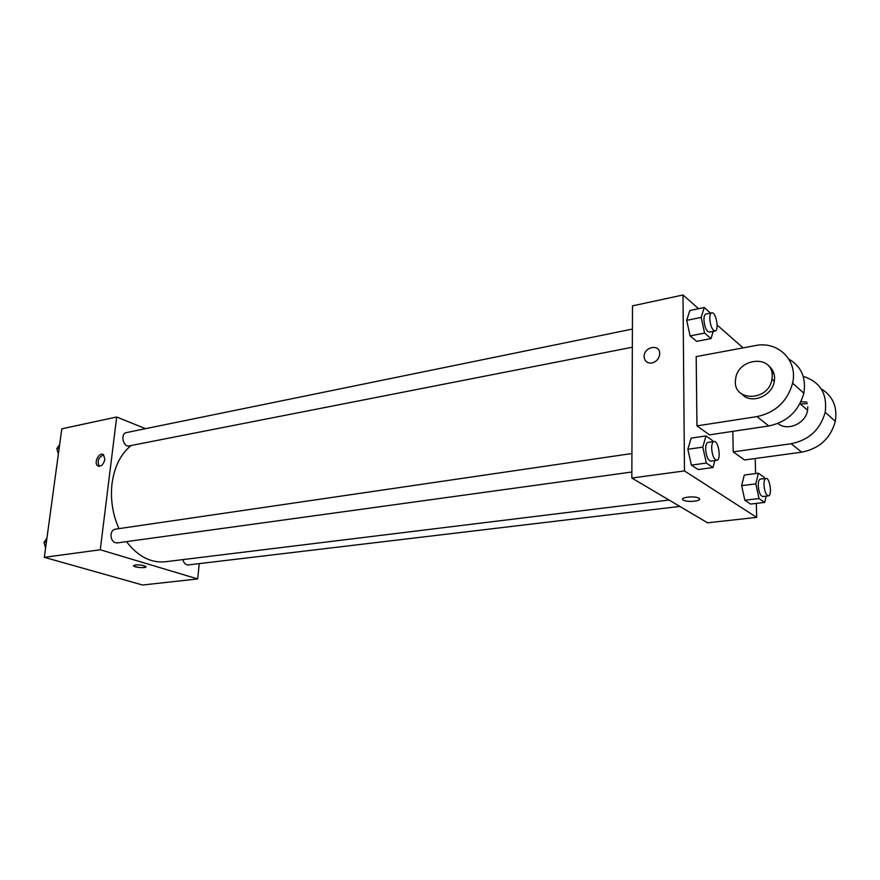 <?xml version="1.0" encoding="UTF-8"?>
<svg xmlns="http://www.w3.org/2000/svg" width="880" height="880" viewBox="0 0 880 880"><rect width="100%" height="100%" fill="white"/><g stroke="black" fill="none" stroke-linecap="round" stroke-linejoin="round"><path stroke-width="1.32" d="M199.243 563.618L197.692 578.941L142.582 585.013L44.319 557.326L61.798 428.824L116.688 416.999L145.541 428.681M197.692 578.941L100.276 549.769L44.319 557.326M135.256 564.938C139.931 564.718 143.451 565.257 145.805 566.544C147.851 568.348 135.113 567.754 133.661 565.972L135.256 564.938M131.087 445.522C120.747 453.948 114.389 466.631 112.024 483.582C110.286 499.191 112.585 514.206 118.932 528.638M126.478 541.64C137.918 556.435 150.81 563.145 165.165 561.781L669.053 500.038M100.276 549.769L116.688 416.999M182.941 559.603C183.821 563.156 185.548 564.938 188.144 564.938L679.844 506.418M631.939 453.519L115.181 529.188C112.904 529.683 111.507 531.443 111.012 534.446C111.023 539.803 113.047 542.63 117.062 542.938L631.862 472.01M632.335 347.226L129.184 445.896C123.068 447.447 120.131 433.532 126.379 432.597L632.401 329.065M104.874 459.448C103.422 464.827 101.013 466.939 97.647 465.784C93.302 462.847 99.495 451.275 103.521 454.806L104.874 459.448M99.242 466.323C96.943 461.12 98.395 457.314 103.62 454.883M145.959 566.874C142.549 568.106 138.446 567.798 133.661 565.972L133.507 565.642M756.327 503.382L756.679 517.385L707.531 522.797L631.84 478.027L632.489 305.866L683.001 294.987L698.577 308.704M58.366 454.014L56.815 448.547L59.642 444.675M59.18 448.063L56.815 448.547M45.595 547.943L44 542.399L46.915 538.197M46.398 542.058L44 542.399M713.207 331.364L711.051 338.569L704.594 333.069L701.173 317.416L704.253 307.527L710.512 313.082M711.766 312.829L705.958 314.017C704.627 314.446 703.945 316.382 703.923 319.814C704.572 327.217 706.376 331.32 709.313 332.123L715.132 330.979C719.444 330.572 715.924 311.553 711.766 312.829C710.446 313.258 709.775 315.194 709.764 318.637C710.413 326.062 712.206 330.176 715.132 330.979M711.051 338.569L696.641 341.352L690.107 335.907L686.675 320.364L689.854 310.508L704.253 307.527M704.594 333.069L690.107 335.907L686.675 320.364L689.854 310.508M701.173 317.416L686.675 320.364M714.857 460.581L712.965 467.533L706.332 463.056L702.801 447.128L705.969 435.919L712.569 440.616L712.8 441.683M714.054 441.496L708.059 442.376C706.486 442.838 705.672 445.071 705.639 449.086C706.211 456.335 707.938 460.35 710.842 461.131L716.837 460.306C721.457 460.108 718.531 440.407 714.054 441.496C712.481 441.958 711.689 444.191 711.656 448.228C712.228 455.499 713.966 459.525 716.837 460.306M712.965 467.533L698.115 469.535L691.394 465.113L687.852 449.284L691.119 438.141L705.969 435.919M706.332 463.056L691.394 465.113L687.852 449.284L691.119 438.141M702.801 447.128L687.852 449.284M766.172 496.144L764.72 502.414L759.022 498.575L755.832 483.857L758.384 473.209L764.049 477.246L764.346 478.61M766.018 478.401L760.342 479.127C758.945 479.534 758.252 481.668 758.263 485.551C758.802 492.151 760.298 495.814 762.74 496.551L768.427 495.869C772.398 495.803 769.868 477.499 766.018 478.401C764.632 478.808 763.95 480.953 763.972 484.836C764.522 491.458 766.007 495.132 768.427 495.869M764.72 502.414L750.618 504.053L744.843 500.247L741.642 485.639L744.293 475.035L758.384 473.209M759.022 498.575L744.843 500.247L741.642 485.639L744.293 475.035M755.832 483.857L741.642 485.639M659.703 353.573C659.868 343.277 643.324 347.006 644.16 356.994C644.776 361.427 647.361 363.429 651.904 363.011C647.361 363.429 644.776 361.427 644.16 356.983C643.324 347.006 659.868 343.277 659.703 353.573C659.285 358.479 656.689 361.625 651.904 363.011M756.679 517.385L684.464 470.921L631.84 478.027L632.489 305.866M684.464 470.921L683.001 294.987M717.145 325.039L743.094 347.875M755.227 458.502L755.601 473.572M698.83 498.223L698.852 498.234C703.483 500.885 687.148 502.788 683.32 500.06C678.711 497.453 694.881 495.506 698.83 498.223M707.531 522.797L631.84 478.027M682.649 499.18L683.32 500.06C686.367 502.293 699.952 501.512 699.534 499.114M750.618 504.053L744.843 500.247M696.641 341.352L690.107 335.907M698.115 469.535L691.394 465.113M821.128 388.795C832.843 396.044 837.573 406.879 835.318 421.311C830.555 438.372 819.357 448.657 801.735 452.166L744.524 459.965L733.227 451.869L732.82 431.354M788.854 359.106C801.306 366.432 806.3 377.806 803.847 393.206C798.776 411.136 787.094 422.059 768.779 425.964L709.467 434.852L696.96 425.887L696.179 356.609L755.205 345.62C777.821 340.648 798.105 360.228 792.605 383.163C787.413 401.401 775.555 412.544 756.998 416.603L696.96 425.887M771.98 373.109L773.883 373.373M807.807 406.78L807.565 410.256C805.838 423.566 787.292 431.673 777.942 423.456M803.209 376.332C820.182 381.854 827.519 393.833 825.187 412.269C820.325 429.605 808.973 440.088 791.131 443.74L733.227 451.869M768.383 365.717C772.266 368.588 774.334 372.57 774.587 377.663L774.323 381.293C772.332 396.099 751.201 404.525 742.203 394.394M772.244 375.606L771.969 379.258C768.746 401.951 732.094 401.874 735.57 379.676C736.802 358.248 772.398 353.848 772.244 375.606M800.987 401.72L806.905 402.116M807.356 403.612L800.371 403.986M768.779 425.964L756.998 416.603M801.735 452.166L791.131 443.74M99.099 466.312L97.647 465.784M800.008 403.667L807.565 410.256M771.969 379.258L774.323 381.293M803.847 393.206L792.605 383.163M835.318 421.311L825.187 412.269"/></g></svg>
